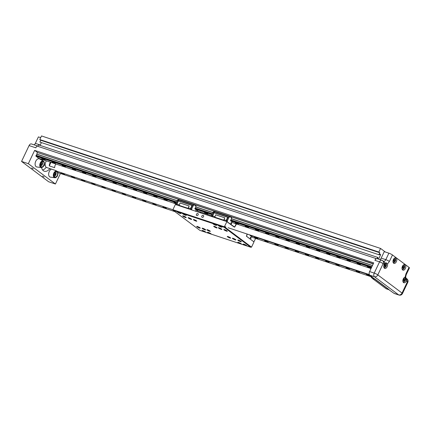 <?xml version="1.0" encoding="UTF-8"?>
<svg xmlns="http://www.w3.org/2000/svg" width="431" height="431" viewBox="0 0 431 431"><rect width="100%" height="100%" fill="white"/><g stroke="black" fill="none" stroke-linecap="round" stroke-linejoin="round"><path stroke-width="0.65" d="M384.193 264.559A2.925 1.778 -71.6 0 1 384.231 264.472L386.095 262.721L387.474 263.987A2.925 1.778 -71.6 0 1 387.124 266.757A2.925 1.778 -71.6 0 1 384.738 268.432A2.925 1.778 -71.6 0 1 384.193 264.559M402.452 266.288A2.925 1.778 -71.6 0 1 404.844 264.618A2.925 1.778 -71.6 0 1 405.388 268.491A2.925 1.778 -71.6 0 1 403.001 270.162A2.925 1.778 -71.6 0 1 402.452 266.288M393.422 259.516A2.925 1.778 -71.6 0 1 395.809 257.84A2.925 1.778 -71.6 0 1 396.358 261.714A2.925 1.778 -71.6 0 1 393.966 263.389A2.925 1.778 -71.6 0 1 393.422 259.516M379.937 259.586A2.855 1.735 -71.6 0 0 381.182 258.121L384.258 251.639L388.886 253.175A2.855 0.453 25.4 0 1 392.474 254.969L409.024 267.382L405.948 273.857L405.075 277.192C405.991 277.101 406.39 278.372 406.277 281.012A2.925 1.778 -71.6 0 1 406.239 281.098A2.925 1.778 -71.6 0 1 403.852 282.768A2.925 1.778 -71.6 0 1 403.303 278.895A2.925 1.778 -71.6 0 1 405.075 277.192L405.571 277.181M42.324 167.266A3.464 2.101 -71.6 0 1 41.187 167.551L42.416 167.25C44.592 165.612 44.905 163.538 43.353 161.022L39.544 158.899A4.283 2.602 108.4 0 0 38.887 158.7A4.283 2.602 108.4 0 0 35.768 161.226A4.283 2.602 108.4 0 0 36.861 166.975L41.187 167.551A3.464 2.101 -71.6 0 1 40.304 162.907A3.464 2.101 -71.6 0 1 41.759 161.156A3.464 2.101 -71.6 0 1 43.353 161.022A3.464 2.101 -71.6 0 1 44.312 163.354M42.793 159.659A2.699 1.638 -71.6 0 1 42.798 159.659A8.555 5.199 108.4 0 0 42.685 159.885A8.555 5.199 108.4 0 0 42.41 160.494M51.381 169.081A4.283 2.602 108.4 0 0 49.317 171.393A4.283 2.602 108.4 0 0 50.411 177.136L54.737 177.712A3.464 2.101 -71.6 0 1 53.853 173.068A3.464 2.101 -71.6 0 1 54.931 171.592A3.464 2.101 -71.6 0 1 56.903 171.182A3.464 2.101 -71.6 0 1 57.862 173.515M31.705 167.971L33.289 168.877L31.705 167.971M42.545 176.101L44.129 177.006L42.545 176.101M385.438 267.166A2.473 1.503 -71.6 0 1 385.362 267.242A2.473 1.503 -71.6 0 1 383.999 267.71A2.473 1.503 -71.6 0 1 383.983 267.705L383.999 267.71M403.696 268.901A2.473 1.503 -71.6 0 1 403.626 268.971A2.473 1.503 -71.6 0 1 402.263 269.445A2.473 1.503 -71.6 0 1 402.247 269.44L402.263 269.445M394.667 262.123A2.473 1.503 -71.6 0 1 394.597 262.199A2.473 1.503 -71.6 0 1 393.228 262.668A2.473 1.503 -71.6 0 1 393.212 262.662L393.228 262.668M404.547 281.502A2.473 1.503 -71.6 0 1 404.477 281.578A2.473 1.503 -71.6 0 1 403.114 282.052A2.473 1.503 -71.6 0 1 403.093 282.046L403.114 282.052M384.635 263.605A2.203 1.336 -71.6 0 1 386.397 264.408A2.203 1.336 -71.6 0 1 386.084 266.261A2.203 1.336 -71.6 0 1 385.503 267.101A2.203 1.336 -71.6 0 1 383.795 267.118M403.297 265.103A2.203 1.336 -71.6 0 1 404.661 266.137A2.203 1.336 -71.6 0 1 404.348 267.996A2.203 1.336 -71.6 0 1 403.766 268.836A2.203 1.336 -71.6 0 1 402.058 268.852M394.268 258.331A2.203 1.336 -71.6 0 1 395.631 259.365A2.203 1.336 -71.6 0 1 395.319 261.218A2.203 1.336 -71.6 0 1 394.737 262.059A2.203 1.336 -71.6 0 1 393.024 262.075M404.149 277.709A2.203 1.336 -71.6 0 1 405.512 278.744A2.203 1.336 -71.6 0 1 405.199 280.597A2.203 1.336 -71.6 0 1 404.617 281.438A2.203 1.336 -71.6 0 1 402.91 281.454M367.11 274.385A1.891 0.302 25.4 0 1 368.92 275.21A1.891 0.302 25.4 0 1 369.76 275.905A1.891 0.302 25.4 0 1 369.006 275.808A1.891 0.302 25.4 0 1 367.19 274.983A1.891 0.302 25.4 0 1 366.35 274.288A1.891 0.302 25.4 0 1 367.11 274.385M356.938 271.007A1.891 0.302 25.4 0 1 358.748 271.832A1.891 0.302 25.4 0 1 359.589 272.532A1.891 0.302 25.4 0 1 358.834 272.435A1.891 0.302 25.4 0 1 357.019 271.611A1.891 0.302 25.4 0 1 356.178 270.91A1.891 0.302 25.4 0 1 356.938 271.007M346.766 267.635A1.891 0.302 25.4 0 1 348.577 268.459A1.891 0.302 25.4 0 1 349.417 269.154A1.891 0.302 25.4 0 1 348.663 269.057A1.891 0.302 25.4 0 1 346.847 268.233A1.891 0.302 25.4 0 1 346.007 267.538A1.891 0.302 25.4 0 1 346.766 267.635M336.595 264.262A1.891 0.302 25.4 0 1 338.405 265.081A1.891 0.302 25.4 0 1 339.245 265.782A1.891 0.302 25.4 0 1 338.491 265.685A1.891 0.302 25.4 0 1 336.676 264.86A1.891 0.302 25.4 0 1 335.835 264.16A1.891 0.302 25.4 0 1 336.595 264.262M326.418 260.884A1.891 0.302 25.4 0 1 328.233 261.709A1.891 0.302 25.4 0 1 329.074 262.409A1.891 0.302 25.4 0 1 328.32 262.307A1.891 0.302 25.4 0 1 326.504 261.482A1.891 0.302 25.4 0 1 325.664 260.787A1.891 0.302 25.4 0 1 326.418 260.884M316.246 257.512A1.891 0.302 25.4 0 1 318.062 258.336A1.891 0.302 25.4 0 1 318.902 259.031A1.891 0.302 25.4 0 1 318.143 258.934A1.891 0.302 25.4 0 1 316.332 258.11A1.891 0.302 25.4 0 1 315.492 257.409A1.891 0.302 25.4 0 1 316.246 257.512M306.075 254.134A1.891 0.302 25.4 0 1 307.89 254.958A1.891 0.302 25.4 0 1 308.731 255.658A1.891 0.302 25.4 0 1 307.971 255.556A1.891 0.302 25.4 0 1 306.161 254.732A1.891 0.302 25.4 0 1 305.32 254.037A1.891 0.302 25.4 0 1 306.075 254.134M295.903 250.761A1.891 0.302 25.4 0 1 297.719 251.585A1.891 0.302 25.4 0 1 298.559 252.28A1.891 0.302 25.4 0 1 297.799 252.183A1.891 0.302 25.4 0 1 295.989 251.359A1.891 0.302 25.4 0 1 295.149 250.659A1.891 0.302 25.4 0 1 295.903 250.761M285.731 247.383A1.891 0.302 25.4 0 1 287.547 248.208A1.891 0.302 25.4 0 1 288.387 248.908A1.891 0.302 25.4 0 1 287.628 248.806A1.891 0.302 25.4 0 1 285.818 247.981A1.891 0.302 25.4 0 1 284.977 247.286A1.891 0.302 25.4 0 1 285.731 247.383M275.56 244.011A1.891 0.302 25.4 0 1 277.37 244.835A1.891 0.302 25.4 0 1 278.216 245.53A1.891 0.302 25.4 0 1 277.456 245.433A1.891 0.302 25.4 0 1 275.646 244.609A1.891 0.302 25.4 0 1 274.8 243.914A1.891 0.302 25.4 0 1 275.56 244.011M265.388 240.633A1.891 0.302 25.4 0 1 267.198 241.457A1.891 0.302 25.4 0 1 268.044 242.157A1.891 0.302 25.4 0 1 267.285 242.055A1.891 0.302 25.4 0 1 265.474 241.236A1.891 0.302 25.4 0 1 264.629 240.536A1.891 0.302 25.4 0 1 265.388 240.633M255.217 237.26A1.891 0.302 25.4 0 1 257.027 238.084A1.891 0.302 25.4 0 1 257.873 238.779A1.891 0.302 25.4 0 1 257.113 238.682A1.891 0.302 25.4 0 1 255.303 237.858A1.891 0.302 25.4 0 1 254.457 237.163A1.891 0.302 25.4 0 1 255.217 237.26M163.667 206.885A1.891 0.302 25.4 0 1 165.482 207.71A1.891 0.302 25.4 0 1 166.323 208.405A1.891 0.302 25.4 0 1 165.563 208.308A1.891 0.302 25.4 0 1 163.753 207.483A1.891 0.302 25.4 0 1 162.913 206.788A1.891 0.302 25.4 0 1 163.667 206.885M153.495 203.507A1.891 0.302 25.4 0 1 155.311 204.332A1.891 0.302 25.4 0 1 156.151 205.032A1.891 0.302 25.4 0 1 155.392 204.935A1.891 0.302 25.4 0 1 153.581 204.111A1.891 0.302 25.4 0 1 152.741 203.41A1.891 0.302 25.4 0 1 153.495 203.507M143.324 200.135A1.891 0.302 25.4 0 1 145.139 200.959A1.891 0.302 25.4 0 1 145.98 201.654A1.891 0.302 25.4 0 1 145.22 201.557A1.891 0.302 25.4 0 1 143.41 200.733A1.891 0.302 25.4 0 1 142.569 200.038A1.891 0.302 25.4 0 1 143.324 200.135M133.152 196.762A1.891 0.302 25.4 0 1 134.968 197.581A1.891 0.302 25.4 0 1 135.808 198.282A1.891 0.302 25.4 0 1 135.048 198.185A1.891 0.302 25.4 0 1 133.238 197.36A1.891 0.302 25.4 0 1 132.398 196.66A1.891 0.302 25.4 0 1 133.152 196.762M122.98 193.384A1.891 0.302 25.4 0 1 124.791 194.209A1.891 0.302 25.4 0 1 125.636 194.909A1.891 0.302 25.4 0 1 124.877 194.807A1.891 0.302 25.4 0 1 123.067 193.982A1.891 0.302 25.4 0 1 122.221 193.287A1.891 0.302 25.4 0 1 122.98 193.384M112.809 190.012A1.891 0.302 25.4 0 1 114.619 190.836A1.891 0.302 25.4 0 1 115.465 191.531A1.891 0.302 25.4 0 1 114.705 191.434A1.891 0.302 25.4 0 1 112.895 190.61A1.891 0.302 25.4 0 1 112.049 189.909A1.891 0.302 25.4 0 1 112.809 190.012M102.637 186.634A1.891 0.302 25.4 0 1 104.447 187.458A1.891 0.302 25.4 0 1 105.293 188.158A1.891 0.302 25.4 0 1 104.534 188.056A1.891 0.302 25.4 0 1 102.723 187.232A1.891 0.302 25.4 0 1 101.878 186.537A1.891 0.302 25.4 0 1 102.637 186.634M92.466 183.261A1.891 0.302 25.4 0 1 94.276 184.085A1.891 0.302 25.4 0 1 95.122 184.78A1.891 0.302 25.4 0 1 94.362 184.683A1.891 0.302 25.4 0 1 92.552 183.859A1.891 0.302 25.4 0 1 91.706 183.159A1.891 0.302 25.4 0 1 92.466 183.261M82.294 179.883A1.891 0.302 25.4 0 1 84.104 180.708A1.891 0.302 25.4 0 1 84.95 181.408A1.891 0.302 25.4 0 1 84.19 181.306A1.891 0.302 25.4 0 1 82.38 180.481A1.891 0.302 25.4 0 1 81.534 179.786A1.891 0.302 25.4 0 1 82.294 179.883M61.951 173.133A1.891 0.302 25.4 0 1 63.761 173.957A1.891 0.302 25.4 0 1 64.602 174.657A1.891 0.302 25.4 0 1 63.847 174.555A1.891 0.302 25.4 0 1 62.032 173.736A1.891 0.302 25.4 0 1 61.191 173.036A1.891 0.302 25.4 0 1 61.951 173.133M72.122 176.511A1.891 0.302 25.4 0 1 73.933 177.335A1.891 0.302 25.4 0 1 74.778 178.03A1.891 0.302 25.4 0 1 74.019 177.933A1.891 0.302 25.4 0 1 72.209 177.109A1.891 0.302 25.4 0 1 71.363 176.414A1.891 0.302 25.4 0 1 72.122 176.511M368.031 266.568A1.891 0.302 25.4 0 1 369.846 267.392A1.891 0.302 25.4 0 1 370.687 268.087A1.891 0.302 25.4 0 1 369.933 267.99A1.891 0.302 25.4 0 1 368.117 267.166A1.891 0.302 25.4 0 1 367.277 266.471A1.891 0.302 25.4 0 1 368.031 266.568M357.859 263.196A1.891 0.302 25.4 0 1 359.675 264.02A1.891 0.302 25.4 0 1 360.515 264.715A1.891 0.302 25.4 0 1 359.756 264.618A1.891 0.302 25.4 0 1 357.945 263.794A1.891 0.302 25.4 0 1 357.105 263.093A1.891 0.302 25.4 0 1 357.859 263.196M347.688 259.818A1.891 0.302 25.4 0 1 349.503 260.642A1.891 0.302 25.4 0 1 350.344 261.342A1.891 0.302 25.4 0 1 349.584 261.24A1.891 0.302 25.4 0 1 347.774 260.416A1.891 0.302 25.4 0 1 346.933 259.721A1.891 0.302 25.4 0 1 347.688 259.818M337.516 256.445A1.891 0.302 25.4 0 1 339.332 257.269A1.891 0.302 25.4 0 1 340.172 257.964A1.891 0.302 25.4 0 1 339.412 257.867A1.891 0.302 25.4 0 1 337.602 257.043A1.891 0.302 25.4 0 1 336.762 256.343A1.891 0.302 25.4 0 1 337.516 256.445M327.344 253.067A1.891 0.302 25.4 0 1 329.16 253.891A1.891 0.302 25.4 0 1 330.001 254.592A1.891 0.302 25.4 0 1 329.241 254.489A1.891 0.302 25.4 0 1 327.431 253.665A1.891 0.302 25.4 0 1 326.59 252.97A1.891 0.302 25.4 0 1 327.344 253.067M317.173 249.694A1.891 0.302 25.4 0 1 318.988 250.519A1.891 0.302 25.4 0 1 319.829 251.214A1.891 0.302 25.4 0 1 319.069 251.117A1.891 0.302 25.4 0 1 317.259 250.292A1.891 0.302 25.4 0 1 316.419 249.592A1.891 0.302 25.4 0 1 317.173 249.694M307.001 246.316A1.891 0.302 25.4 0 1 308.812 247.141A1.891 0.302 25.4 0 1 309.657 247.841A1.891 0.302 25.4 0 1 308.898 247.739A1.891 0.302 25.4 0 1 307.087 246.915A1.891 0.302 25.4 0 1 306.242 246.22A1.891 0.302 25.4 0 1 307.001 246.316M296.83 242.944A1.891 0.302 25.4 0 1 298.64 243.768A1.891 0.302 25.4 0 1 299.486 244.463A1.891 0.302 25.4 0 1 298.726 244.366A1.891 0.302 25.4 0 1 296.916 243.542A1.891 0.302 25.4 0 1 296.07 242.847A1.891 0.302 25.4 0 1 296.83 242.944M286.658 239.566A1.891 0.302 25.4 0 1 288.468 240.39A1.891 0.302 25.4 0 1 289.314 241.091A1.891 0.302 25.4 0 1 288.554 240.994A1.891 0.302 25.4 0 1 286.744 240.169A1.891 0.302 25.4 0 1 285.898 239.469A1.891 0.302 25.4 0 1 286.658 239.566M276.486 236.193A1.891 0.302 25.4 0 1 278.297 237.018A1.891 0.302 25.4 0 1 279.143 237.713A1.891 0.302 25.4 0 1 278.383 237.616A1.891 0.302 25.4 0 1 276.573 236.791A1.891 0.302 25.4 0 1 275.727 236.096A1.891 0.302 25.4 0 1 276.486 236.193M266.315 232.821A1.891 0.302 25.4 0 1 268.125 233.64A1.891 0.302 25.4 0 1 268.971 234.34A1.891 0.302 25.4 0 1 268.211 234.243A1.891 0.302 25.4 0 1 266.401 233.419A1.891 0.302 25.4 0 1 265.555 232.718A1.891 0.302 25.4 0 1 266.315 232.821M256.143 229.443A1.891 0.302 25.4 0 1 257.953 230.267A1.891 0.302 25.4 0 1 258.794 230.968A1.891 0.302 25.4 0 1 258.04 230.865A1.891 0.302 25.4 0 1 256.224 230.041A1.891 0.302 25.4 0 1 255.384 229.346A1.891 0.302 25.4 0 1 256.143 229.443M245.972 226.07A1.891 0.302 25.4 0 1 247.782 226.895A1.891 0.302 25.4 0 1 248.622 227.59A1.891 0.302 25.4 0 1 247.868 227.493A1.891 0.302 25.4 0 1 246.053 226.668A1.891 0.302 25.4 0 1 245.212 225.968A1.891 0.302 25.4 0 1 245.972 226.07M235.8 222.692A1.891 0.302 25.4 0 1 237.61 223.517A1.891 0.302 25.4 0 1 238.451 224.217A1.891 0.302 25.4 0 1 237.696 224.115A1.891 0.302 25.4 0 1 235.881 223.29A1.891 0.302 25.4 0 1 235.04 222.595A1.891 0.302 25.4 0 1 235.8 222.692M205.28 212.569A1.891 0.302 25.4 0 1 207.095 213.393A1.891 0.302 25.4 0 1 207.936 214.088A1.891 0.302 25.4 0 1 207.176 213.991A1.891 0.302 25.4 0 1 205.366 213.167A1.891 0.302 25.4 0 1 204.526 212.472A1.891 0.302 25.4 0 1 205.28 212.569M195.399 209.299A1.891 0.302 25.4 0 1 197.764 210.716A1.891 0.302 25.4 0 1 197.263 210.694M175.875 203.556A1.891 0.302 25.4 0 1 174.011 202.344A1.891 0.302 25.4 0 1 174.765 202.441A1.891 0.302 25.4 0 1 176.128 203.023M164.594 199.068A1.891 0.302 25.4 0 1 166.409 199.892A1.891 0.302 25.4 0 1 167.25 200.587A1.891 0.302 25.4 0 1 166.49 200.49A1.891 0.302 25.4 0 1 164.68 199.666A1.891 0.302 25.4 0 1 163.839 198.971A1.891 0.302 25.4 0 1 164.594 199.068M154.422 195.696A1.891 0.302 25.4 0 1 156.232 196.52A1.891 0.302 25.4 0 1 157.078 197.215A1.891 0.302 25.4 0 1 156.318 197.118A1.891 0.302 25.4 0 1 154.508 196.294A1.891 0.302 25.4 0 1 153.662 195.593A1.891 0.302 25.4 0 1 154.422 195.696M144.25 192.318A1.891 0.302 25.4 0 1 146.061 193.142A1.891 0.302 25.4 0 1 146.906 193.842A1.891 0.302 25.4 0 1 146.147 193.74A1.891 0.302 25.4 0 1 144.337 192.916A1.891 0.302 25.4 0 1 143.491 192.221A1.891 0.302 25.4 0 1 144.25 192.318M134.079 188.945A1.891 0.302 25.4 0 1 135.889 189.769A1.891 0.302 25.4 0 1 136.735 190.464A1.891 0.302 25.4 0 1 135.975 190.367A1.891 0.302 25.4 0 1 134.165 189.543A1.891 0.302 25.4 0 1 133.319 188.843A1.891 0.302 25.4 0 1 134.079 188.945M123.907 185.567A1.891 0.302 25.4 0 1 125.717 186.391A1.891 0.302 25.4 0 1 126.563 187.092A1.891 0.302 25.4 0 1 125.804 186.989A1.891 0.302 25.4 0 1 123.993 186.165A1.891 0.302 25.4 0 1 123.147 185.47A1.891 0.302 25.4 0 1 123.907 185.567M113.736 182.194A1.891 0.302 25.4 0 1 115.546 183.019A1.891 0.302 25.4 0 1 116.392 183.714A1.891 0.302 25.4 0 1 115.632 183.617A1.891 0.302 25.4 0 1 113.822 182.792A1.891 0.302 25.4 0 1 112.976 182.092A1.891 0.302 25.4 0 1 113.736 182.194M103.564 178.817A1.891 0.302 25.4 0 1 105.374 179.641A1.891 0.302 25.4 0 1 106.215 180.341A1.891 0.302 25.4 0 1 105.46 180.239A1.891 0.302 25.4 0 1 103.645 179.415A1.891 0.302 25.4 0 1 102.804 178.72A1.891 0.302 25.4 0 1 103.564 178.817M93.392 175.444A1.891 0.302 25.4 0 1 95.203 176.268A1.891 0.302 25.4 0 1 96.043 176.963A1.891 0.302 25.4 0 1 95.289 176.866A1.891 0.302 25.4 0 1 93.473 176.042A1.891 0.302 25.4 0 1 92.633 175.347A1.891 0.302 25.4 0 1 93.392 175.444M83.221 172.066A1.891 0.302 25.4 0 1 85.031 172.89A1.891 0.302 25.4 0 1 85.871 173.591A1.891 0.302 25.4 0 1 85.117 173.494A1.891 0.302 25.4 0 1 83.302 172.669A1.891 0.302 25.4 0 1 82.461 171.969A1.891 0.302 25.4 0 1 83.221 172.066M73.049 168.693A1.891 0.302 25.4 0 1 74.859 169.518A1.891 0.302 25.4 0 1 75.7 170.213A1.891 0.302 25.4 0 1 74.946 170.116A1.891 0.302 25.4 0 1 73.13 169.291A1.891 0.302 25.4 0 1 72.289 168.596A1.891 0.302 25.4 0 1 73.049 168.693M62.872 165.321A1.891 0.302 25.4 0 1 64.688 166.14A1.891 0.302 25.4 0 1 65.528 166.84A1.891 0.302 25.4 0 1 64.774 166.743A1.891 0.302 25.4 0 1 62.958 165.919A1.891 0.302 25.4 0 1 62.118 165.218A1.891 0.302 25.4 0 1 62.872 165.321M42.529 158.57A1.891 0.302 25.4 0 1 44.345 159.395A1.891 0.302 25.4 0 1 45.185 160.09A1.891 0.302 25.4 0 1 44.425 159.993A1.891 0.302 25.4 0 1 42.615 159.168A1.891 0.302 25.4 0 1 41.775 158.468A1.891 0.302 25.4 0 1 42.529 158.57M52.701 161.943A1.891 0.302 25.4 0 1 54.516 162.767A1.891 0.302 25.4 0 1 55.357 163.468A1.891 0.302 25.4 0 1 54.597 163.365A1.891 0.302 25.4 0 1 52.787 162.541A1.891 0.302 25.4 0 1 51.946 161.846A1.891 0.302 25.4 0 1 52.701 161.943M40.794 163.193A2.855 1.735 -71.6 0 1 43.127 161.56A2.855 1.735 -71.6 0 1 43.66 165.348A2.855 1.735 -71.6 0 1 41.328 166.98A2.855 1.735 -71.6 0 1 40.794 163.193M54.338 173.359A2.855 1.735 -71.6 0 1 56.671 171.721A2.855 1.735 -71.6 0 1 57.204 175.509A2.855 1.735 -71.6 0 1 54.872 177.141A2.855 1.735 -71.6 0 1 54.338 173.359M55.723 170.525L46.645 167.514A4.283 2.602 -71.6 0 1 45.848 161.835A4.283 2.602 -71.6 0 1 46.419 160.86M55.868 163.995A4.283 2.602 108.4 0 0 55.297 164.971A4.283 2.602 108.4 0 0 54.635 167.67L49.253 165.881A4.283 2.602 -71.6 0 1 49.915 163.182A4.283 2.602 -71.6 0 1 50.486 162.207M176.64 201.945L36.182 155.343A0.781 0.474 108.4 0 0 36.624 154.896A0.781 0.474 108.4 0 0 36.727 154.196L177.184 200.798M369.453 275.549L366.824 274.299M359.282 272.171L356.652 270.927M349.105 268.799L346.481 267.549M338.933 265.421L336.309 264.176M328.761 262.048L326.138 260.798M318.59 258.67L315.966 257.426M308.418 255.297L305.794 254.053M298.247 251.919L295.623 250.675M288.075 248.547L285.451 247.302M277.903 245.174L275.28 243.924M267.732 241.796L265.108 240.552M257.56 238.424L254.936 237.174M166.01 208.049L163.387 206.799M155.839 204.671L153.215 203.427M145.667 201.299L143.044 200.049M135.496 197.921L132.872 196.676M125.324 194.548L122.7 193.298M115.152 191.17L112.529 189.926M104.981 187.797L102.357 186.553M94.809 184.42L92.186 183.175M84.638 181.047L82.009 179.802M64.294 174.296L61.665 173.052M74.466 177.674L71.837 176.424M370.374 267.732L367.751 266.482M360.203 264.354L357.579 263.109M350.031 260.981L347.408 259.731M339.86 257.603L337.236 256.359M329.688 254.231L327.064 252.986M319.516 250.853L316.893 249.608M309.345 247.48L306.721 246.236M299.173 244.108L296.55 242.858M289.002 240.73L286.378 239.485M278.83 237.357L276.201 236.107M268.658 233.979L266.029 232.735M258.487 230.607L255.858 229.357M248.315 227.229L245.686 225.984M238.144 223.856L235.515 222.606M207.623 213.733L205 212.483M197.452 210.355L196.353 210.01M176.015 203.265L174.485 202.36M166.937 200.232L164.313 198.982M156.765 196.854L154.142 195.609M146.594 193.481L143.97 192.231M136.422 190.103L133.799 188.859M126.251 186.731L123.622 185.486M116.079 183.353L113.45 182.108M105.907 179.98L103.278 178.736M95.736 176.608L93.107 175.358M85.564 173.23L82.935 171.985M75.387 169.857L72.764 168.607M65.216 166.479L62.592 165.235M44.872 159.729L42.249 158.484M55.044 163.107L52.42 161.857M42.087 161.695A2.473 1.503 -71.6 0 1 42.227 164.787A2.473 1.503 -71.6 0 1 40.579 166.247M55.637 171.861A2.473 1.503 -71.6 0 1 55.771 174.954A2.473 1.503 -71.6 0 1 54.123 176.414M384.802 264.44A1.153 0.7 -71.6 0 1 384.856 264.86A1.153 0.7 -71.6 0 1 384.678 265.571A1.153 0.7 -71.6 0 1 384.447 265.932A1.153 0.7 -71.6 0 1 384.21 266.142M403.066 266.175A1.153 0.7 -71.6 0 1 403.12 266.59A1.153 0.7 -71.6 0 1 402.942 267.306A1.153 0.7 -71.6 0 1 402.71 267.667A1.153 0.7 -71.6 0 1 402.473 267.877M394.031 259.397A1.153 0.7 -71.6 0 1 394.085 259.818A1.153 0.7 -71.6 0 1 393.907 260.529A1.153 0.7 -71.6 0 1 393.675 260.89A1.153 0.7 -71.6 0 1 393.444 261.1M403.917 278.782A1.153 0.7 -71.6 0 1 403.966 279.196A1.153 0.7 -71.6 0 1 403.793 279.913A1.153 0.7 -71.6 0 1 403.561 280.274A1.153 0.7 -71.6 0 1 403.324 280.479M42.006 161.744A2.365 1.438 -71.6 0 1 42.033 161.765A2.365 1.438 -71.6 0 1 42.383 164.351A2.365 1.438 -71.6 0 1 40.541 166.161M55.551 171.91A2.365 1.438 -71.6 0 1 55.766 174.927A2.365 1.438 -71.6 0 1 54.085 176.327M40.455 164.179A1.126 0.684 108.4 0 0 40.579 163.958A1.126 0.684 108.4 0 0 40.697 163.629A1.126 0.684 108.4 0 0 40.751 163.284M53.999 174.339A1.126 0.684 108.4 0 0 54.123 174.124A1.126 0.684 108.4 0 0 54.247 173.79A1.126 0.684 108.4 0 0 54.295 173.451M53.972 174.49L54.376 173.284M40.422 164.324L40.826 163.123M53.735 174.571L54.258 175.288L55.103 174.754L55.421 173.499L54.899 172.783A1.298 0.787 -71.6 0 1 55.421 173.499A1.298 0.787 -71.6 0 1 55.103 174.754A1.298 0.787 -71.6 0 1 54.258 175.288A1.298 0.787 -71.6 0 1 53.902 175.061M54.43 173.17L55.421 173.499M54.085 174.415L55.103 174.754M40.185 164.41L40.708 165.127L41.554 164.594L41.877 163.338L41.349 162.622A1.298 0.787 -71.6 0 1 41.877 163.338A1.298 0.787 -71.6 0 1 41.554 164.594A1.298 0.787 -71.6 0 1 40.708 165.127A1.298 0.787 -71.6 0 1 40.352 164.901M40.886 163.01L41.877 163.338M40.536 164.254L41.554 164.594M53.503 162.261L53.115 162.094M54.462 162.735L53.444 162.39M43.332 158.883L42.944 158.721M44.291 159.362L43.272 159.017M63.68 165.633L63.287 165.472M64.634 166.113L63.616 165.768M73.852 169.011L73.459 168.844M74.805 169.485L73.787 169.141M84.023 172.384L83.63 172.217M84.977 172.863L83.959 172.519M94.195 175.756L93.802 175.595M95.149 176.236L94.13 175.891M104.367 179.134L103.973 178.967M105.32 179.614L104.302 179.264M114.538 182.507L114.145 182.345M115.492 182.986L114.474 182.642M124.71 185.885L124.317 185.718M125.663 186.364L124.645 186.014M134.881 189.257L134.494 189.096M135.835 189.737L134.817 189.392M145.053 192.635L144.665 192.468M146.007 193.11L144.988 192.765M155.225 196.008L154.837 195.846M156.184 196.488L155.16 196.143M165.396 199.386L165.008 199.219M166.355 199.86L165.337 199.515M175.568 202.759L175.18 202.597M176.069 203.146L175.509 202.893M196.87 209.989L195.873 209.649M206.083 212.882L205.695 212.72M207.042 213.361L206.023 213.016M236.603 223.01L236.21 222.843M237.556 223.484L236.538 223.139M246.774 226.383L246.381 226.221M247.728 226.862L246.71 226.517M256.946 229.761L256.553 229.594M257.9 230.235L256.881 229.89M267.118 233.133L266.724 232.972M268.071 233.613L267.053 233.268M277.289 236.511L276.896 236.344M278.243 236.985L277.225 236.641M287.461 239.884L287.073 239.717M288.414 240.363L287.396 240.019M297.632 243.256L297.245 243.095M298.586 243.736L297.568 243.391M307.804 246.634L307.416 246.467M308.763 247.114L307.739 246.764M317.976 250.007L317.588 249.845M318.935 250.486L317.916 250.142M328.147 253.385L327.759 253.218M329.106 253.864L328.088 253.514M338.319 256.757L337.931 256.596M339.278 257.237L338.26 256.892M348.49 260.135L348.103 259.968M349.449 260.61L348.431 260.265M358.662 263.508L358.274 263.346M359.621 263.987L358.603 263.643M368.839 266.886L368.446 266.719M369.793 267.36L368.774 267.015M72.925 176.823L72.532 176.662M73.879 177.303L72.861 176.958M62.754 173.451L62.36 173.284M63.707 173.93L62.689 173.585M83.097 180.201L82.704 180.034M84.05 180.681L83.032 180.33M93.268 183.574L92.88 183.412M94.222 184.053L93.204 183.708M103.44 186.952L103.052 186.785M104.394 187.431L103.375 187.081M113.612 190.324L113.224 190.163M114.571 190.804L113.547 190.459M123.783 193.702L123.395 193.535M124.742 194.176L123.724 193.831M133.955 197.075L133.567 196.913M134.914 197.554L133.896 197.209M144.126 200.453L143.738 200.286M145.085 200.927L144.067 200.582M154.298 203.825L153.91 203.664M155.257 204.305L154.239 203.96M164.47 207.198L164.082 207.036M165.429 207.677L164.41 207.333M256.019 237.578L255.631 237.411M256.973 238.052L255.955 237.707M266.191 240.951L265.803 240.784M267.15 241.43L266.126 241.085M276.363 244.323L275.975 244.161M277.322 244.803L276.303 244.458M286.534 247.701L286.146 247.534M287.493 248.181L286.475 247.83M296.706 251.074L296.318 250.912M297.665 251.553L296.647 251.208M306.877 254.452L306.489 254.285M307.836 254.931L306.818 254.581M317.049 257.824L316.661 257.663M318.008 258.304L316.99 257.959M327.226 261.202L326.833 261.035M328.18 261.676L327.161 261.331M337.398 264.575L337.004 264.413M338.351 265.054L337.333 264.709M347.569 267.953L347.176 267.786M348.523 268.427L347.505 268.082M357.741 271.325L357.347 271.164M358.694 271.805L357.676 271.46M367.912 274.698L367.519 274.536M368.866 275.177L367.848 274.833M403.982 278.701L403.949 279.821L404.828 280.112L404.052 281.017L403.319 280.673L403.357 279.428L404.133 278.523L404.871 278.868L404.068 278.598M403.324 280.549L403.949 279.821M394.101 259.317L394.063 260.437L394.947 260.733L394.171 261.633L393.433 261.294L393.476 260.049L394.252 259.144L394.985 259.484L394.187 259.22M393.438 261.164L394.063 260.437M403.136 266.094L403.098 267.215L403.976 267.506L403.2 268.411L402.468 268.066L402.506 266.821L403.281 265.916L404.019 266.261L403.217 265.997M402.473 267.942L403.098 267.215M384.872 264.359L384.835 265.48L385.718 265.776L384.942 266.676L384.204 266.336L384.247 265.092L385.023 264.187L385.756 264.526L384.953 264.262M384.21 266.207L384.835 265.48M36.182 155.343L35.908 155.828L176.403 202.441M49.253 165.881L50.928 162.358M404.871 278.868L404.828 280.112M394.985 259.484L394.947 260.733M404.019 266.261L403.976 267.506M385.756 264.526L385.718 265.776M211.933 214.568L194.887 208.911L194.866 208.566L212.074 214.277M371.517 267.516L230.553 220.747L230.531 220.403L371.651 267.225M369.631 275.016L249.975 235.31L249.953 234.97L369.362 274.59L228.118 227.724M176.263 202.732L35.929 156.173L38.822 158.339L175.794 203.788M194.887 208.911L197.775 211.077L211.465 215.619M230.553 220.747L233.446 222.913L371.016 268.561M35.929 156.173L35.908 155.828M373.214 263.939L37.47 152.542L36.727 154.196M57.846 172.61L174.878 211.605M249.975 235.31L252.862 237.481L370.935 276.659M172.906 209.741L57.107 171.322M173.725 210.737A1.891 0.302 25.4 0 1 173.084 210.161A1.891 0.302 25.4 0 1 173.122 210.129M404.671 277.354L404.655 277.348A2.473 1.503 -71.6 0 1 404.671 277.354A2.473 1.503 -71.6 0 1 405.485 278.55A2.473 1.503 -71.6 0 1 405.496 278.652M394.785 257.975L394.769 257.97A2.473 1.503 -71.6 0 1 394.785 257.975A2.473 1.503 -71.6 0 1 395.599 259.171A2.473 1.503 -71.6 0 1 395.615 259.273M403.82 264.747L403.804 264.742A2.473 1.503 -71.6 0 1 403.82 264.747A2.473 1.503 -71.6 0 1 404.634 265.943A2.473 1.503 -71.6 0 1 404.644 266.046M384.899 263.029A2.473 1.503 -71.6 0 1 385.556 263.018A2.473 1.503 -71.6 0 1 386.37 264.214A2.473 1.503 -71.6 0 1 386.381 264.316M42.621 170.008A8.555 5.199 108.4 0 0 46.214 167.293M37.47 152.542L373.305 263.745M372.142 278.281L386.144 288.786L388.854 289.686L374.857 279.186L372.142 278.281L372.055 276.864M60.367 173.612L55.427 184.01L28.333 163.688L34.647 150.381L373.715 262.878L369.593 271.562A2.855 1.735 108.4 0 0 369.814 275.188L374.857 279.186M388.854 289.686L394.042 293.36A2.855 1.735 108.4 0 0 394.354 293.522L398.982 295.057A2.855 1.735 -71.6 0 1 398.675 294.896A2.855 2.225 -53.1 0 0 402.037 293.064A2.855 0.453 25.4 0 1 402.462 293.576C401.681 294.939 400.523 295.434 398.982 295.057M374.841 278.954L389.021 289.594M37.459 146.206A2.855 1.735 -71.6 0 1 37.944 146.147L37.858 146.335M378.138 258.993L377.637 258.616L378.068 257.711L377.615 257.377L377.012 258.648A2.855 1.735 108.4 0 0 376.268 258.81A2.855 1.735 108.4 0 0 374.927 260.335L375.81 258.465L36.743 145.969L35.859 147.833L29.076 145.581L21.55 161.436L28.333 163.688M377.615 257.377L38.548 144.875L37.944 146.147M375.81 258.465L376.268 258.81M41.554 167.557A8.555 5.199 108.4 0 0 44.285 171.231A8.555 5.199 108.4 0 0 49.899 168.591M34.647 150.381L37.502 152.52M39.797 159.039A1.482 0.9 108.4 0 0 40.142 158.775M38.79 158.317A1.482 0.9 108.4 0 0 38.887 158.7M55.427 184.01L48.644 181.763L21.55 161.436M37.96 146.12L31.409 143.949A2.855 1.735 108.4 0 0 29.076 145.581M34.092 144.838A2.855 1.735 108.4 0 0 35.337 143.367L40.266 145.005M40.697 137.651L38.413 136.891L35.337 143.367M379.399 254.904L39.884 142.068L379.399 254.904L379.83 254.004L380.686 254.646L379.684 254.312M409.024 267.382A2.855 0.453 25.4 0 1 409.45 267.893L406.374 274.369C405.706 276.19 405.587 277.451 406.013 278.157L405.959 278.108M369.593 271.562L374.221 273.098A2.855 0.453 25.4 0 1 377.809 274.892A2.855 2.225 126.9 0 1 374.442 276.724A2.855 1.735 -71.6 0 1 374.221 273.098L379.555 261.87A2.855 1.735 -71.6 0 1 381.888 260.232L377.26 258.697A2.855 1.735 108.4 0 0 377.012 258.648M378.558 259.128L380.686 254.646M40.083 145.382L41.338 142.736M378.946 254.565L379.808 252.76L40.74 140.264L39.792 139.552L378.86 252.049L380.573 248.439L385.298 251.984M39.884 142.068L40.74 140.264M379.808 252.76L378.86 252.049M380.573 248.439L41.505 135.943L39.792 139.552M202.403 230.833A1.977 0.312 25.4 0 1 202.107 230.477A1.977 0.312 25.4 0 1 203.437 230.784A1.977 0.312 25.4 0 1 205.382 231.824A1.977 0.312 25.4 0 1 205.679 232.174A1.977 0.312 25.4 0 1 205.425 232.212L209.579 233.591A1.977 0.312 25.4 0 1 207.823 232.632A1.977 0.312 25.4 0 1 207.532 232.277A1.977 0.312 25.4 0 1 208.863 232.584A1.977 0.312 25.4 0 1 210.807 233.624A1.977 0.312 25.4 0 1 211.104 233.974A1.977 0.312 25.4 0 1 210.851 234.011L239.825 243.628A1.977 0.312 25.4 0 1 238.068 242.669A1.977 0.312 25.4 0 1 237.772 242.314A1.977 0.312 25.4 0 1 239.108 242.621A1.977 0.312 25.4 0 1 241.053 243.655A1.977 0.312 25.4 0 1 241.349 244.011A1.977 0.312 25.4 0 1 241.096 244.048L245.25 245.428A1.977 0.312 25.4 0 1 243.493 244.469A1.977 0.312 25.4 0 1 243.197 244.113A1.977 0.312 25.4 0 1 244.533 244.42A1.977 0.312 25.4 0 1 246.478 245.454A1.977 0.312 25.4 0 1 246.774 245.81A1.977 0.312 25.4 0 1 246.521 245.848L250.767 247.254L224.125 227.272L184.209 214.024L173.262 210.393L199.909 230.38L204.154 231.792A1.977 0.312 25.4 0 1 202.403 230.833M178.784 212.224A1.977 0.312 25.4 0 1 180.541 213.183A1.977 0.312 25.4 0 1 180.831 213.539A1.977 0.312 25.4 0 1 179.501 213.232A1.977 0.312 25.4 0 1 177.556 212.192A1.977 0.312 25.4 0 1 177.26 211.842A1.977 0.312 25.4 0 1 177.513 211.804M184.209 214.024A1.977 0.312 25.4 0 1 185.96 214.983A1.977 0.312 25.4 0 1 186.257 215.338A1.977 0.312 25.4 0 1 184.926 215.031A1.977 0.312 25.4 0 1 182.981 213.991A1.977 0.312 25.4 0 1 182.685 213.641A1.977 0.312 25.4 0 1 182.938 213.604M214.449 224.061A1.977 0.312 25.4 0 1 216.206 225.02A1.977 0.312 25.4 0 1 216.502 225.375A1.977 0.312 25.4 0 1 215.171 225.068A1.977 0.312 25.4 0 1 213.226 224.028A1.977 0.312 25.4 0 1 212.93 223.673A1.977 0.312 25.4 0 1 213.183 223.641M219.875 225.86A1.977 0.312 25.4 0 1 221.631 226.819A1.977 0.312 25.4 0 1 221.927 227.175A1.977 0.312 25.4 0 1 220.597 226.868A1.977 0.312 25.4 0 1 218.646 225.828A1.977 0.312 25.4 0 1 218.355 225.478A1.977 0.312 25.4 0 1 218.609 225.44M227.536 236.808A1.891 0.302 25.4 0 1 227.256 236.474A1.891 0.302 25.4 0 1 228.527 236.764A1.891 0.302 25.4 0 1 230.386 237.756A1.891 0.302 25.4 0 1 230.671 238.09A1.891 0.302 25.4 0 1 229.394 237.799A1.891 0.302 25.4 0 1 227.536 236.808M207.192 230.057A1.891 0.302 25.4 0 1 206.912 229.723A1.891 0.302 25.4 0 1 208.184 230.014A1.891 0.302 25.4 0 1 210.042 231.005A1.891 0.302 25.4 0 1 210.323 231.345A1.891 0.302 25.4 0 1 209.051 231.048A1.891 0.302 25.4 0 1 207.192 230.057M193.648 219.896A1.891 0.302 25.4 0 1 193.363 219.557A1.891 0.302 25.4 0 1 194.64 219.848A1.891 0.302 25.4 0 1 196.493 220.839A1.891 0.302 25.4 0 1 196.778 221.178A1.891 0.302 25.4 0 1 195.502 220.887A1.891 0.302 25.4 0 1 193.648 219.896M213.991 226.647A1.891 0.302 25.4 0 1 213.706 226.307A1.891 0.302 25.4 0 1 214.983 226.598A1.891 0.302 25.4 0 1 216.836 227.59A1.891 0.302 25.4 0 1 217.122 227.929A1.891 0.302 25.4 0 1 215.85 227.638A1.891 0.302 25.4 0 1 213.991 226.647M202.408 228.565A1.977 0.312 25.4 0 1 202.112 228.214A1.977 0.312 25.4 0 1 203.443 228.516A1.977 0.312 25.4 0 1 205.388 229.556A1.977 0.312 25.4 0 1 205.684 229.912A1.977 0.312 25.4 0 1 204.353 229.604A1.977 0.312 25.4 0 1 202.408 228.565M196.983 226.765A1.977 0.312 25.4 0 1 196.687 226.415A1.977 0.312 25.4 0 1 198.018 226.717A1.977 0.312 25.4 0 1 199.962 227.757A1.977 0.312 25.4 0 1 200.259 228.112A1.977 0.312 25.4 0 1 198.928 227.805A1.977 0.312 25.4 0 1 196.983 226.765M232.648 238.602A1.977 0.312 25.4 0 1 232.357 238.246A1.977 0.312 25.4 0 1 233.688 238.553A1.977 0.312 25.4 0 1 235.633 239.593A1.977 0.312 25.4 0 1 235.929 239.943A1.977 0.312 25.4 0 1 234.599 239.641A1.977 0.312 25.4 0 1 232.648 238.602M238.074 240.401A1.977 0.312 25.4 0 1 237.783 240.051A1.977 0.312 25.4 0 1 239.113 240.353A1.977 0.312 25.4 0 1 241.058 241.392A1.977 0.312 25.4 0 1 241.355 241.748A1.977 0.312 25.4 0 1 240.024 241.441A1.977 0.312 25.4 0 1 238.074 240.401M188.401 218.059A1.977 0.312 25.4 0 1 188.105 217.703A1.977 0.312 25.4 0 1 189.435 218.011A1.977 0.312 25.4 0 1 191.38 219.05A1.977 0.312 25.4 0 1 191.676 219.401A1.977 0.312 25.4 0 1 190.346 219.099A1.977 0.312 25.4 0 1 188.401 218.059M182.976 216.26A1.977 0.312 25.4 0 1 182.679 215.904A1.977 0.312 25.4 0 1 184.01 216.211A1.977 0.312 25.4 0 1 185.955 217.251A1.977 0.312 25.4 0 1 186.251 217.601A1.977 0.312 25.4 0 1 184.921 217.299A1.977 0.312 25.4 0 1 182.976 216.26M218.641 228.096A1.977 0.312 25.4 0 1 218.35 227.74A1.977 0.312 25.4 0 1 219.681 228.047A1.977 0.312 25.4 0 1 221.626 229.082A1.977 0.312 25.4 0 1 221.922 229.437A1.977 0.312 25.4 0 1 220.591 229.13A1.977 0.312 25.4 0 1 218.641 228.096M224.066 229.895A1.977 0.312 25.4 0 1 223.775 229.54A1.977 0.312 25.4 0 1 225.106 229.847A1.977 0.312 25.4 0 1 227.051 230.887A1.977 0.312 25.4 0 1 227.347 231.237A1.977 0.312 25.4 0 1 226.016 230.935A1.977 0.312 25.4 0 1 224.066 229.895M201.859 216.071A1.126 0.873 126.9 0 1 203.551 216.637A1.126 0.873 126.9 0 1 201.859 216.071M196.434 214.272A1.126 0.873 126.9 0 1 198.125 214.837A1.126 0.873 126.9 0 1 196.434 214.272M250.411 237.486A0.722 0.436 -71.6 0 1 250.998 237.077A0.722 0.436 -71.6 0 1 251.133 238.031A0.722 0.436 -71.6 0 1 250.546 238.445A0.722 0.436 -71.6 0 1 250.411 237.486M230.989 222.924A0.722 0.436 -71.6 0 1 231.576 222.509A0.722 0.436 -71.6 0 1 231.711 223.463A0.722 0.436 -71.6 0 1 231.124 223.878A0.722 0.436 -71.6 0 1 230.989 222.924M195.308 211.115A0.722 0.436 -71.6 0 1 195.318 211.088A0.722 0.436 -71.6 0 1 195.911 210.678A0.722 0.436 -71.6 0 1 196.127 211.384M205.425 232.212L204.154 231.792M210.851 234.011L209.579 233.591M173.262 210.393L172.89 209.714L224.427 226.814L251.526 247.135L250.767 247.254M246.521 245.848L245.25 245.428M241.096 244.048L239.825 243.628M172.89 209.714L175.369 204.499L226.905 221.599L224.125 227.272M251.526 247.135L253.999 241.92L246.457 236.263L247.087 234.017M233.914 226.857L234.696 227.115L236.511 223.931M234.696 227.115L226.905 221.599M224.034 220.645L223.937 219.702L224.837 217.811L215.753 214.8L214.606 217.515M223.694 220.532L224.837 217.811M188.363 208.809L188.272 207.871L189.166 205.98L180.083 202.963L178.935 205.684M188.024 208.696L189.166 205.98M223.667 220.144L214.579 217.132M187.997 208.313L178.913 205.296M214.606 217.499L212.709 216.89M224.772 217.827L215.683 214.81M223.937 219.702L226.178 220.446L227.681 217.283L228.166 217.197A0.447 0.275 108.4 0 0 228.021 217.396L226.517 220.559L226.609 221.502M212.612 215.947L214.342 212.133L212.612 215.947L214.8 216.669M226.27 221.389L223.996 220.618M178.935 205.668L177.039 205.054M189.101 205.991L180.013 202.974M188.272 207.871L190.507 208.609L192.01 205.447L192.495 205.361A0.447 0.275 108.4 0 0 192.35 205.56L190.847 208.723L190.938 209.665M176.947 204.111L178.671 200.296L176.947 204.111L179.129 204.838M190.599 209.552L188.325 208.782M212.37 216.314L212.672 216.858M226.544 220.984L226.178 220.446M226.232 221.362L226.474 220.995M176.705 204.477L177.001 205.027M190.874 209.148L190.507 208.609M190.567 209.525L190.809 209.159M212.37 216.777L212.273 215.834L213.776 212.672A0.447 0.275 -71.6 0 1 213.927 212.472L214.342 212.133M230.014 216.685L214.25 211.454A0.447 0.275 108.4 0 0 214.202 211.427L230.068 216.691A0.447 0.275 -71.6 0 0 229.847 216.755L228.98 217.466A0.447 0.275 -71.6 0 0 228.834 217.666L228.021 217.396M214.202 211.427A0.447 0.275 108.4 0 0 213.981 211.486L213.113 212.203A0.447 0.275 108.4 0 0 212.962 212.402L211.459 215.565L212.273 215.834M176.699 204.94L176.608 203.998L178.111 200.835A0.447 0.275 -71.6 0 1 178.256 200.636L178.671 200.296M194.343 204.849L178.579 199.618A0.447 0.275 108.4 0 0 178.531 199.591L194.397 204.86A0.447 0.275 -71.6 0 0 194.176 204.919L193.309 205.63A0.447 0.275 -71.6 0 0 193.163 205.829L192.35 205.56M178.531 199.591A0.447 0.275 108.4 0 0 178.31 199.655L177.443 200.367A0.447 0.275 108.4 0 0 177.297 200.566L175.794 203.728L176.608 203.998M253.148 241.285L246.403 236.177M246.807 236.307L246.694 235.38M246.747 235.396L247.362 234.108M255.615 238.391L254.333 241.085L253.67 241.457M211.459 215.565L211.519 216.475L212.332 216.745M233.731 226.717L226.571 221.469M227.385 221.744L227.331 220.828L226.517 220.559M227.331 220.828L228.834 217.666M236.193 223.829L234.917 226.523L234.248 226.889M230.068 216.691A0.447 0.275 -71.6 0 1 230.116 216.718L231.716 217.919L231.366 218.652L372.486 265.474M175.794 203.728L175.848 204.644L176.662 204.914M191.752 209.935L190.901 209.638M191.72 209.908L191.66 208.992L190.847 208.723M191.66 208.992L193.163 205.829M200.528 211.993L200.178 212.731M194.397 204.86A0.447 0.275 -71.6 0 1 194.446 204.881L196.046 206.083L195.696 206.815L212.903 212.526M230.531 220.403L230.806 219.918A0.781 0.474 -71.6 0 0 231.35 218.77L231.366 218.652M194.866 208.566L195.135 208.081A0.781 0.474 -71.6 0 0 195.679 206.934L195.696 206.815M41.969 161.463C44.339 158.958 45.034 166.565 42.486 167.077C40.115 169.582 39.415 161.975 41.969 161.463M43.353 166.253A3.464 2.101 -71.6 0 1 42.475 167.163M55.168 171.883C57.328 168.925 58.966 175.843 56.375 176.985C54.214 179.937 52.582 173.02 55.168 171.883M56.903 176.414A3.464 2.101 -71.6 0 1 56.386 177.028M56.245 177.152A3.464 2.101 -71.6 0 1 54.737 177.712L56.348 177.13C58.223 174.981 58.411 172.998 56.903 171.182L55.712 170.52M370.859 275.969A3.464 2.101 108.4 0 0 371.808 277.817L372.125 277.99M371.888 266.73L230.806 219.918M212.311 213.781L195.135 208.081M371.845 266.816L230.725 219.993M212.267 213.868L195.06 208.162M176.597 202.037L36.102 155.419M195.679 206.934L212.855 212.634M231.35 218.77L372.432 265.582M36.743 154.077L177.238 200.69M394.042 293.36L398.675 294.896L374.442 276.724L369.814 275.188M406.929 278.835C408.049 279.805 408.335 280.98 407.796 282.343A2.855 0.453 -154.6 0 0 407.365 281.831A2.855 2.225 -53.1 0 0 406.929 278.835L406.002 278.14A2.855 2.225 -53.1 0 1 406.395 281.104L406.277 281.012M374.927 260.335L379.555 261.87A2.855 0.453 25.4 0 1 383.137 263.659L377.809 274.892L402.037 293.064L407.365 281.831L406.395 281.104M382.195 260.399A2.855 2.225 126.9 0 1 382.701 260.658A2.855 2.225 126.9 0 1 383.137 263.659L384.231 264.472M405.948 273.857A2.855 0.453 25.4 0 1 406.374 274.369M387.474 263.987L389.398 261.445L392.474 254.969M389.398 261.445A2.855 0.453 -154.6 0 0 385.81 259.656A2.855 1.735 -71.6 0 1 383.574 261.315M388.886 253.175L385.81 259.656L381.182 258.121M384.113 264.386A2.855 2.225 -53.1 0 0 383.671 261.391L381.888 260.232M227.681 217.283L214.115 212.785M192.01 205.447L178.45 200.948M227.886 217.105L214.207 212.564M192.215 205.269L178.536 200.727M213.113 212.203L213.927 212.472M228.166 217.197L228.98 217.466M229.847 216.755L213.981 211.486M177.443 200.367L178.256 200.636M192.495 205.361L193.309 205.63M194.176 204.919L178.31 199.655M212.962 212.402L213.776 212.672M177.297 200.566L178.111 200.835M44.081 164.992L45.228 165.369M224.556 226.544L225.882 226.981M370.789 275.921L371.808 277.817M385.023 262.84L385.556 263.018M407.796 282.343L402.462 293.576"/></g></svg>
